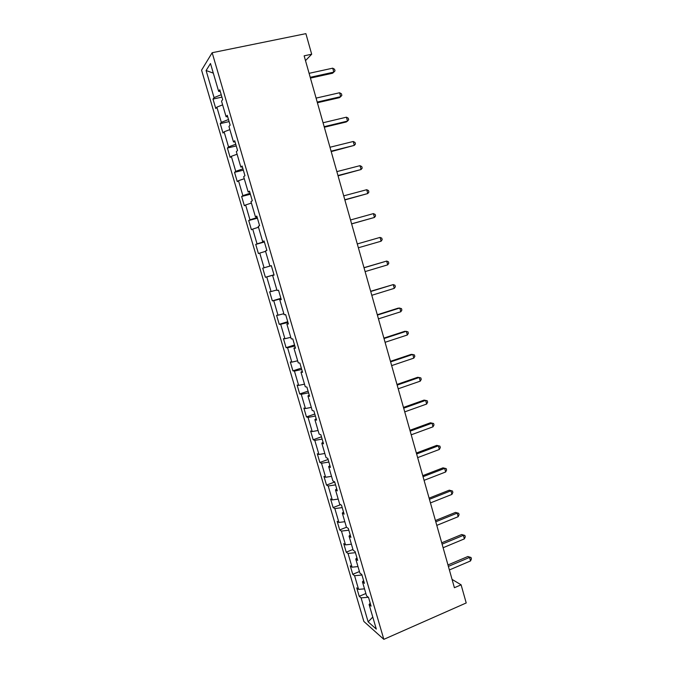 <?xml version="1.0" encoding="UTF-8"?>
<svg xmlns="http://www.w3.org/2000/svg" width="673" height="673" viewBox="0 0 673 673"><rect width="100%" height="100%" fill="white"/><g stroke="black" fill="none" stroke-linecap="round" stroke-linejoin="round"><path stroke-width="1.01" d="M201.572 70.169L363.866 621.457L383.837 639.35L212.163 52.721L201.572 70.169M370.209 603.176L369.098 604.522L371.084 606.163L368.518 597.405L366.549 595.807L362.453 581.834L364.404 583.348L361.822 574.54L359.887 573.085L355.765 559.036L357.683 560.416L355.083 551.557L353.182 550.228L349.043 536.103L350.919 537.348L348.311 528.448L346.452 527.253L342.288 513.053L344.13 514.155L341.505 505.204L339.68 504.153L335.491 489.877L337.299 490.844L334.658 481.843L332.866 480.934L328.66 466.574L330.426 467.399L327.776 458.347L326.018 457.581L321.787 443.145L323.52 443.827L320.853 434.724L319.137 434.102L314.88 419.582L316.579 420.12L313.896 410.967L312.213 410.488L307.94 395.892L309.588 396.288L306.896 387.084L305.256 386.748L300.957 372.076L302.572 372.32L299.855 363.067L298.257 362.882L293.933 348.126L295.506 348.219L292.78 338.914L291.224 338.881L286.875 324.041L288.406 323.982L285.663 314.627L284.149 314.745L279.775 299.822L281.264 299.62L278.513 290.206L277.032 290.475L272.632 275.476L274.088 275.106L271.312 265.65L269.873 266.071L265.456 250.987L266.87 250.465L264.077 240.951L262.68 241.531L258.23 226.355L259.601 225.682L256.8 216.109L255.446 216.849L250.97 201.597L252.299 200.756L249.481 191.132L248.169 192.032L243.668 176.688L244.955 175.695L242.12 166.012L240.85 167.072L236.332 151.644L237.569 150.483L234.717 140.75L233.497 141.978L228.946 126.457L230.141 125.136L227.272 115.344L226.094 116.732L221.518 101.127L222.67 99.638L219.785 89.787L218.649 91.343L210.489 63.514L206.106 70.53L213.307 73.121M369.098 604.522L376.308 629.095L368.139 621.86L361.081 597.868L359.214 596.32L365.876 593.51M206.106 70.53L214.064 97.619L212.996 99.074L215.781 108.538L216.866 107.142L221.324 122.335L220.222 123.63L222.982 133.044L224.109 131.799L228.551 146.907L227.398 148.052L230.149 157.406L231.319 156.321L235.735 171.346L234.541 172.338L237.275 181.643L238.486 180.709L242.877 195.65L241.641 196.491L244.366 205.745L245.611 204.962L249.977 219.827L248.707 220.517L251.416 229.72L252.703 229.089L257.044 243.862L255.732 244.408L258.424 253.561L259.753 253.073L264.068 267.778L262.722 268.174L265.398 277.276L266.76 276.94L271.059 291.552L269.671 291.804L272.338 300.865L273.743 300.671L278.008 315.208L276.586 315.317L279.236 324.319L280.675 324.268L284.923 338.729L283.459 338.696L286.092 347.655L287.573 347.748L291.804 362.133L290.299 361.956L292.923 370.865L294.438 371.092L298.644 385.402L297.104 385.091L299.712 393.949L301.26 394.319L305.441 408.545L303.868 408.099L306.459 416.915L308.049 417.42L312.213 431.57L310.598 430.989L313.181 439.755L314.804 440.394L318.943 454.477L317.294 453.753L319.86 462.477L321.517 463.251L325.639 477.258L323.957 476.4L326.506 485.082L328.205 485.982L332.294 499.913L330.578 498.929L333.118 507.56L334.851 508.595L338.923 522.45L337.165 521.339L339.697 529.92L341.463 531.09L345.51 544.878L343.726 543.624L346.233 552.171L348.034 553.467L352.063 567.179L350.246 565.8L352.745 574.305L354.578 575.726L358.583 589.363L356.732 587.865L359.214 596.32M305.5 60.62L311.683 54.227L304.146 55.825L454.41 587.722L461.106 584.82L452.054 579.386M363.58 580.555L362.453 581.834M358.583 589.363L364.505 588.85M354.578 575.726L361.965 575.028M356.917 557.808L355.765 559.036M352.063 567.179L357.977 566.59M348.034 553.467L355.411 552.676M350.221 534.942L349.043 536.103M345.51 544.878L351.415 544.205M341.463 531.09L348.824 530.198M343.482 511.96L342.288 513.053M338.923 522.45L344.82 521.71M334.851 508.595L342.212 507.602M336.71 488.842L335.491 489.877M332.294 499.913L338.191 499.088M328.205 485.982L335.549 484.888M329.905 465.607L328.66 466.574M325.639 477.258L331.528 476.349M321.517 463.251L328.861 462.057M323.057 442.237L321.787 443.145M318.943 454.477L324.823 453.484M314.804 440.394L322.14 439.099M316.167 418.741L314.88 419.582M312.213 431.57L318.085 430.501M308.049 417.42L315.376 416.023M309.252 395.118L307.94 395.892M305.441 408.545L311.305 407.392M301.26 394.319L308.571 392.813M302.286 371.37L300.957 372.076M298.644 385.402L304.499 384.165M294.438 371.092L301.74 369.485M295.296 347.487L293.933 348.126M291.804 362.133L297.651 360.804M287.573 347.748L294.867 346.031M288.254 323.469L286.875 324.041M284.923 338.729L290.761 337.324M280.675 324.268L287.96 322.443M281.179 299.317L279.775 299.822M278.008 315.208L283.846 313.711M273.743 300.671L281.011 298.736M274.062 275.038L272.632 275.476M271.059 291.552L276.881 289.97M266.76 276.94L274.02 274.895M271.32 265.658L269.873 266.071M264.068 267.778L271.328 265.684M259.753 253.073L265.557 251.349M264.153 241.186L262.68 241.531M257.044 243.862L264.287 241.666M252.703 229.089L258.499 227.264M256.935 216.58L255.446 216.849M249.977 219.827L257.212 217.514M245.611 204.962L251.399 203.053M249.691 191.839L248.169 192.032M242.877 195.65L250.095 193.227M238.486 180.709L244.265 178.707M242.398 166.954L240.85 167.072M235.735 171.346L242.936 168.805M231.319 156.321L237.089 154.226M235.062 141.927L233.497 141.978M228.551 146.907L235.743 144.249M224.109 131.799L229.872 129.611M227.693 116.757L226.094 116.732M221.324 122.335L228.509 119.55M216.866 107.142L222.612 104.853M220.273 91.452L218.649 91.343M214.064 97.619L221.232 94.725M461.106 584.82L466.212 602.958L383.837 639.35M311.683 54.227L305.887 33.65L212.163 52.721M368.139 621.86L372.775 617.048M361.081 597.868L368.358 597.279M212.996 99.074L221.93 97.114M220.222 123.63L229.106 121.594M227.398 148.052L236.24 145.94M234.541 172.338L243.332 170.151M241.641 196.491L250.39 194.236M248.707 220.517L257.406 218.187M255.732 244.408L264.388 242.011M265.398 277.276L273.995 274.786M262.722 268.174L271.328 265.709M272.338 300.865L280.885 298.307M279.236 324.319L287.741 321.702M286.092 347.655L294.555 344.963M292.923 370.865L301.336 368.114M299.712 393.949L308.083 391.131M306.459 416.915L314.787 414.03M313.181 439.755L321.467 436.811M319.86 462.477L328.104 459.466M326.506 485.082L334.708 482.011M333.118 507.56L340.605 504.691M339.697 529.92L346.46 527.262M346.233 552.171L352.963 549.462M352.745 574.305L359.432 571.545M310.438 78.102L332.588 73.222L333.816 72.12L310.219 77.311M332.714 68.175L334.565 69.277L335.011 70.85L333.816 72.12L332.714 68.175L309.092 73.332M317.404 102.733L339.428 97.669L340.681 96.676L317.21 102.069M339.587 92.748L341.421 93.799L341.859 95.364L340.681 96.676L339.587 92.748L316.091 98.115M324.319 127.239L346.233 121.981L347.512 121.09L324.167 126.684M346.427 117.186L348.235 118.179L348.673 119.744L347.512 121.09L346.427 117.186L323.057 122.755M331.209 151.602L354.309 145.376L331.082 151.173M353.224 141.49L355.016 142.432L355.453 143.988L354.309 145.376L353.224 141.49L329.98 147.252M338.056 175.838L361.065 169.529L337.964 175.518M359.979 165.667L361.763 166.559L362.192 168.099L361.065 169.529L359.979 165.667L336.862 171.623M344.862 199.94L367.778 193.546L344.803 199.738M366.709 189.71L368.468 190.543L368.897 192.083L367.778 193.546L366.709 189.71L343.71 195.868M351.634 223.907L374.466 217.446L351.609 223.823M373.397 213.619L375.139 214.409L375.559 215.932L374.466 217.446L373.397 213.619L350.524 219.97M357.296 243.946L380.052 237.409L381.111 241.203L358.373 247.773M357.287 243.937L380.052 237.409L381.768 238.141L382.197 239.655L381.111 241.203M364.026 267.787L386.664 261.065L387.724 264.842L365.103 271.598M363.992 267.669L386.664 261.065L388.371 261.747L388.792 263.252L387.724 264.842M370.73 291.502L393.242 284.595L394.294 288.355L371.799 295.296M370.663 291.274L393.242 284.595L394.933 285.226L395.354 286.723L394.294 288.355M377.393 315.09L399.796 307.998L400.839 311.734L378.453 318.859M377.301 314.754L398.323 308.099L401.461 308.579L401.874 310.068L400.839 311.734M384.022 338.553L406.307 331.276L407.342 334.994L385.074 342.296M383.896 338.107L404.81 331.284L407.956 331.806L408.368 333.295L407.342 334.994M390.609 361.889L412.776 354.427L413.811 358.129L391.661 365.616M390.458 361.334L411.27 354.343L414.417 354.915L414.829 356.387L413.811 358.129M397.171 385.091L419.22 377.46L420.255 381.145L398.214 388.801M396.986 384.443L417.689 377.284L420.835 377.898L421.248 379.37L420.255 381.145M403.691 408.183L425.63 400.376L426.657 404.036L404.734 411.868M403.472 407.426L424.074 400.099L427.229 400.763L427.633 402.218L426.657 404.036M410.177 431.141L432.007 423.166L433.025 426.8L411.211 434.808M409.933 430.283L430.426 422.795L433.589 423.502L433.992 424.957L433.025 426.8M430.426 422.795L433.589 423.502M416.629 453.981L438.342 445.829L439.36 449.455L417.655 457.632M416.36 453.022L436.743 445.375L439.906 446.123L440.31 447.57L439.36 449.455M436.743 445.375L439.906 446.123M423.048 476.703L444.651 468.383L445.661 471.983L424.074 480.337M422.745 475.643L443.027 467.836L446.199 468.627L446.603 470.065L445.661 471.983M443.027 467.836L446.199 468.627M429.433 499.307L450.927 490.81L451.928 494.394L430.451 502.916M429.105 498.138L449.286 490.18L452.458 491.012L452.853 492.451L451.928 494.394M449.286 490.18L452.458 491.012M435.784 521.785L457.169 513.129L458.162 516.696L436.794 525.377M435.423 520.523L455.503 512.405L458.683 513.289L459.079 514.71L458.162 516.696M455.503 512.405L458.683 513.289M442.102 544.146L463.377 535.329L464.37 538.871L443.112 547.721M441.715 542.791L461.695 534.522L464.875 535.439L465.27 536.852L464.37 538.871M461.695 534.522L464.875 535.439M448.386 566.397L469.552 557.412L470.545 560.937L449.387 569.947M447.974 564.941L467.853 556.521L471.033 557.48L471.428 558.884L470.545 560.937M467.853 556.521L471.033 557.48"/></g></svg>
